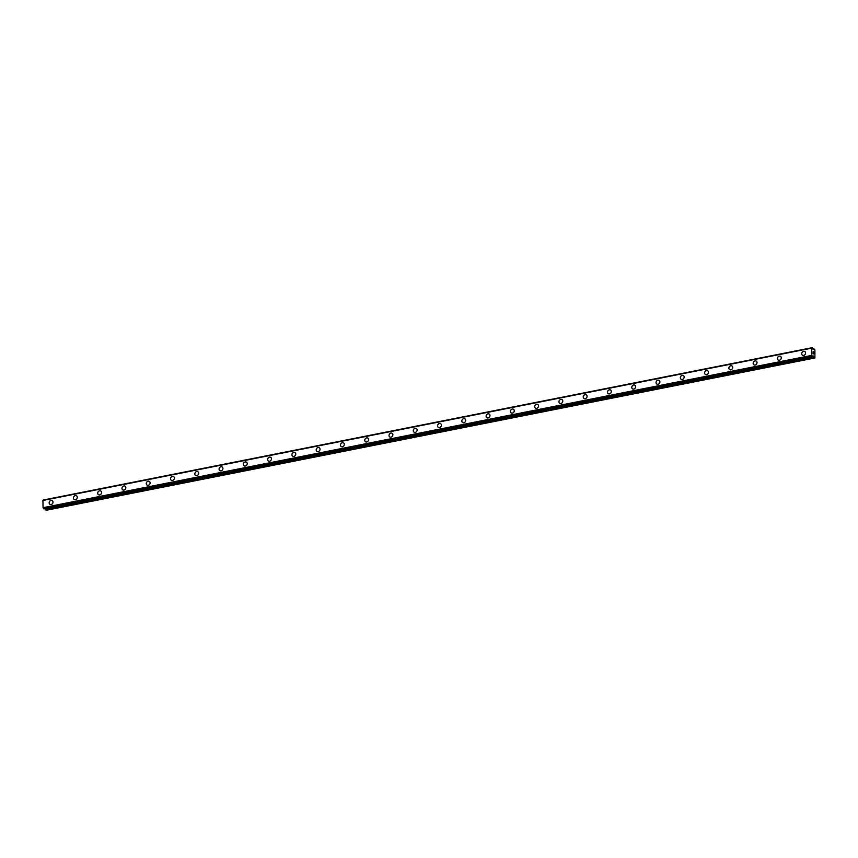 <?xml version="1.0" encoding="UTF-8"?>
<svg xmlns="http://www.w3.org/2000/svg" width="858" height="858" viewBox="0 0 858 858"><rect width="100%" height="100%" fill="white"/><g stroke="black" fill="none" stroke-linecap="round" stroke-linejoin="round"><path stroke-width="1.29" d="M49.936 504.322A2.166 1.813 121.9 0 1 52.231 500.632A2.166 1.813 121.9 0 1 49.936 504.311A2.166 1.813 121.9 0 1 52.231 500.632M74.206 499.506A2.166 1.813 121.9 0 1 76.501 495.827A2.166 1.813 121.9 0 1 74.206 499.506A2.166 1.813 121.9 0 1 76.501 495.817M98.488 494.701A2.166 1.813 121.9 0 1 100.783 491.012A2.166 1.813 121.9 0 1 98.488 494.701A2.166 1.813 121.9 0 1 100.783 491.012M122.758 489.886A2.166 1.813 121.9 0 1 125.053 486.207A2.166 1.813 121.9 0 1 122.758 489.886A2.166 1.813 121.9 0 1 125.053 486.207M147.04 485.081A2.166 1.813 121.9 0 1 149.335 481.392A2.166 1.813 121.9 0 1 147.04 485.081A2.166 1.813 121.9 0 1 149.335 481.392M171.31 480.266A2.166 1.813 121.9 0 1 173.606 476.587A2.166 1.813 121.9 0 1 171.31 480.266A2.166 1.813 121.9 0 1 173.606 476.587M195.592 475.461A2.166 1.813 121.9 0 1 197.887 471.771A2.166 1.813 121.9 0 1 195.592 475.461A2.166 1.813 121.9 0 1 197.876 471.771M220.967 466.763A2.166 1.813 121.9 0 1 221.064 470.849A2.166 1.813 121.9 0 1 220.967 466.763M219.863 470.645A2.166 1.813 121.9 0 1 222.158 466.966M244.144 465.84A2.166 1.813 121.9 0 1 246.428 462.151A2.166 1.813 121.9 0 1 244.144 465.84A2.166 1.813 121.9 0 1 246.439 462.151M268.415 461.025A2.166 1.813 121.9 0 1 270.71 457.346A2.166 1.813 121.9 0 1 268.415 461.025A2.166 1.813 121.9 0 1 270.71 457.346M292.696 456.22A2.166 1.813 121.9 0 1 294.991 452.531A2.166 1.813 121.9 0 1 292.696 456.22A2.166 1.813 121.9 0 1 294.98 452.531M316.967 451.405A2.166 1.813 121.9 0 1 319.262 447.726A2.166 1.813 121.9 0 1 316.967 451.405A2.166 1.813 121.9 0 1 319.262 447.726M341.248 446.6A2.166 1.813 121.9 0 1 343.543 442.91A2.166 1.813 121.9 0 1 341.248 446.6A2.166 1.813 121.9 0 1 343.532 442.91M365.519 441.784A2.166 1.813 121.9 0 1 367.814 438.106A2.166 1.813 121.9 0 1 365.519 441.784A2.166 1.813 121.9 0 1 367.814 438.106M389.8 436.979A2.166 1.813 121.9 0 1 392.095 433.29A2.166 1.813 121.9 0 1 389.8 436.979A2.166 1.813 121.9 0 1 392.085 433.29M414.071 432.164A2.166 1.813 121.9 0 1 416.366 428.485A2.166 1.813 121.9 0 1 414.071 432.164A2.166 1.813 121.9 0 1 416.366 428.485M438.341 427.359A2.166 1.813 121.9 0 1 440.647 423.67A2.166 1.813 121.9 0 1 438.341 427.359A2.166 1.813 121.9 0 1 440.637 423.67M462.623 422.544A2.166 1.813 121.9 0 1 464.918 418.865A2.166 1.813 121.9 0 1 462.623 422.544A2.166 1.813 121.9 0 1 464.918 418.865M486.894 417.739A2.166 1.813 121.9 0 1 489.189 414.049A2.166 1.813 121.9 0 1 486.894 417.739A2.166 1.813 121.9 0 1 489.189 414.049M511.175 412.923A2.166 1.813 121.9 0 1 513.47 409.245A2.166 1.813 121.9 0 1 511.175 412.923A2.166 1.813 121.9 0 1 513.47 409.245M535.446 408.118A2.166 1.813 121.9 0 1 537.741 404.429A2.166 1.813 121.9 0 1 535.446 408.118A2.166 1.813 121.9 0 1 537.741 404.429M559.727 403.303A2.166 1.813 121.9 0 1 562.022 399.624A2.166 1.813 121.9 0 1 559.727 403.303A2.166 1.813 121.9 0 1 562.022 399.624M584.008 398.498A2.166 1.813 121.9 0 1 586.293 394.819M585.102 394.616A2.166 1.813 121.9 0 1 585.199 398.702A2.166 1.813 121.9 0 1 585.102 394.616M608.279 393.693A2.166 1.813 121.9 0 1 610.574 390.004A2.166 1.813 121.9 0 1 608.279 393.683A2.166 1.813 121.9 0 1 610.574 390.004M632.55 388.878A2.166 1.813 121.9 0 1 634.845 385.199A2.166 1.813 121.9 0 1 632.55 388.878A2.166 1.813 121.9 0 1 634.845 385.188M656.831 384.062A2.166 1.813 121.9 0 1 659.126 380.384A2.166 1.813 121.9 0 1 656.831 384.062A2.166 1.813 121.9 0 1 659.126 380.384M681.102 379.257A2.166 1.813 121.9 0 1 683.397 375.579A2.166 1.813 121.9 0 1 681.102 379.257A2.166 1.813 121.9 0 1 683.397 375.568M705.383 374.442A2.166 1.813 121.9 0 1 707.678 370.763A2.166 1.813 121.9 0 1 705.383 374.442A2.166 1.813 121.9 0 1 707.678 370.763M729.654 369.637A2.166 1.813 121.9 0 1 731.949 365.958A2.166 1.813 121.9 0 1 729.654 369.637A2.166 1.813 121.9 0 1 731.949 365.948M753.935 364.832A2.166 1.813 121.9 0 1 756.23 361.143A2.166 1.813 121.9 0 1 753.935 364.832A2.166 1.813 121.9 0 1 756.23 361.143M779.311 356.134A2.166 1.813 121.9 0 1 779.407 360.221A2.166 1.813 121.9 0 1 779.311 356.134M778.206 360.017A2.166 1.813 121.9 0 1 780.501 356.338M802.487 355.212A2.166 1.813 121.9 0 1 804.783 351.523A2.166 1.813 121.9 0 1 802.487 355.212A2.166 1.813 121.9 0 1 804.783 351.523M813.105 353.507L813.094 352.831L813.105 353.507M813.663 353.85L813.652 353.174L813.663 353.85M813.706 353.968L813.052 352.81M813.202 352.295L813.137 351.598M813.395 352.005L813.631 352.552L813.395 352.005M813.631 352.552L813.62 351.834L813.631 352.552M813.684 352.756L813.202 351.726M813.856 348.906L813.245 349.538L812.387 347.94L811.636 348.155L811.807 355.362L812.59 356.542L813.405 355.984L814.896 357.968L814.907 349.935L813.974 348.927L812.858 349.099M811.679 348.112L42.943 500.429L811.689 348.112L42.921 500.45L43.072 507.679L43.897 508.848M44.884 508.665L46.16 510.285L814.896 357.968M43.265 500.032L812 347.715L43.125 500.396M811.636 348.155L42.9 500.471M811.807 355.362L43.072 507.679M811.829 355.416L43.093 507.732M811.968 347.78L43.232 500.096M811.872 355.48L43.136 507.797M812.172 356.177L43.436 508.494M812.236 356.317L43.501 508.633M812.59 356.542L43.855 508.858L812.612 356.542M813.556 356.209L812.665 356.381M813.952 357.196L45.217 509.513M814.178 357.529L45.453 509.845"/></g></svg>

